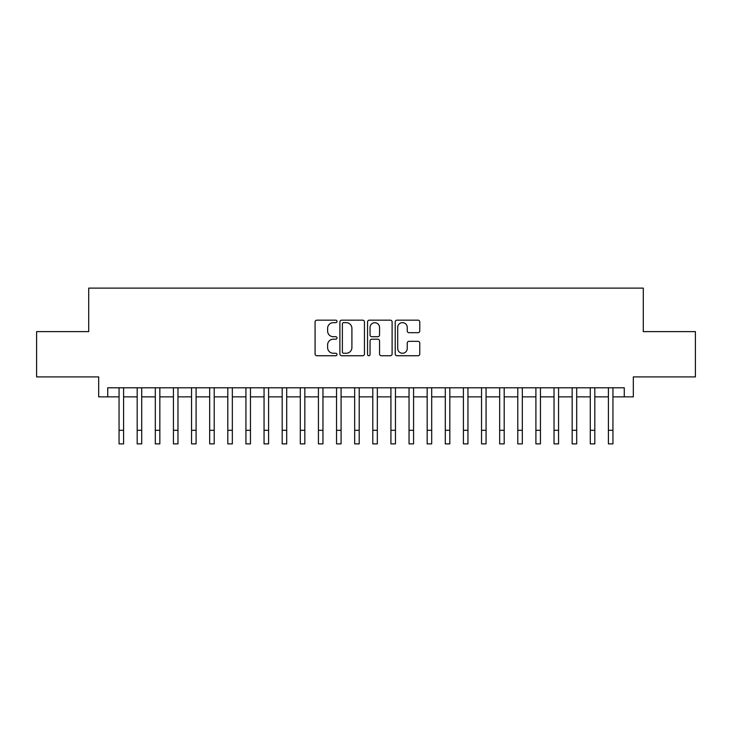 <?xml version="1.0" encoding="UTF-8"?>
<svg xmlns="http://www.w3.org/2000/svg" width="732" height="732" viewBox="0 0 732 732"><rect width="100%" height="100%" fill="white"/><g stroke="black" fill="none" stroke-linecap="round" stroke-linejoin="round"><path stroke-width="1.1" d="M337.004 321.412A1.244 1.244 0 0 0 335.759 320.168L316.855 320.168A1.775 1.775 0 0 0 315.08 321.943L315.08 353.968A1.775 1.775 0 0 0 316.855 355.743L335.759 355.743A1.244 1.244 0 0 0 337.004 354.498A1.244 1.244 0 0 0 335.759 353.254L333.307 353.254A5.691 5.691 0 0 1 327.616 347.563L327.616 344.891A5.691 5.691 0 0 1 333.307 339.2L335.759 339.2A1.244 1.244 0 0 0 337.004 337.955A1.244 1.244 0 0 0 335.759 336.711L333.307 336.711A5.691 5.691 0 0 1 327.616 331.02L327.616 328.348A5.691 5.691 0 0 1 333.307 322.656L335.759 322.656A1.244 1.244 0 0 0 337.004 321.412M417.99 332.703A1.775 1.775 0 0 0 419.765 330.928L419.765 321.943A1.775 1.775 0 0 0 417.99 320.168L397 320.168A1.775 1.775 0 0 0 395.216 321.943L395.216 353.968A1.775 1.775 0 0 0 397 355.743L417.99 355.743A1.775 1.775 0 0 0 419.765 353.968L419.765 343.116A1.775 1.775 0 0 0 417.99 341.332L409.005 341.332A1.775 1.775 0 0 0 407.23 343.116L407.23 348.496A4.758 4.758 0 0 1 402.472 353.254A4.758 4.758 0 0 1 397.714 348.496L397.714 327.414A4.758 4.758 0 0 1 402.472 322.656A4.758 4.758 0 0 1 407.23 327.414L407.23 330.928A1.775 1.775 0 0 0 409.005 332.703L417.99 332.703M107.732 396.854L107.732 387.795L624.268 387.795L624.268 396.854L633.326 396.854L633.326 376.916L695.4 376.916L695.4 331.614L643.291 331.614L643.291 288.115L88.709 288.115L88.709 331.614L36.6 331.614L36.6 376.916L98.674 376.916L98.674 396.854L119.06 396.854L119.06 407.642M364.445 321.943A1.775 1.775 0 0 0 362.66 320.168L341.67 320.168A1.775 1.775 0 0 0 339.895 321.943L339.895 353.968A1.775 1.775 0 0 0 341.67 355.743L362.66 355.743A1.775 1.775 0 0 0 364.445 353.968L364.445 321.943M369.34 320.168L390.33 320.168A1.775 1.775 0 0 1 392.105 321.943L392.105 353.968A1.775 1.775 0 0 1 390.33 355.743L381.345 355.743A1.775 1.775 0 0 1 379.56 353.968L379.56 340.975A1.775 1.775 0 0 0 377.785 339.2L371.829 339.2A1.775 1.775 0 0 0 370.044 340.975L370.044 354.498A1.244 1.244 0 0 1 368.8 355.743A1.244 1.244 0 0 1 367.555 354.498L367.555 321.943A1.775 1.775 0 0 1 369.34 320.168M123.598 396.854L137.186 396.854L137.186 407.642M141.715 396.854L155.312 396.854L155.312 407.642M159.841 396.854L173.438 396.854L173.438 407.642M177.968 396.854L191.555 396.854L191.555 407.642M196.094 396.854L209.681 396.854L209.681 407.642M214.211 396.854L227.808 396.854L227.808 407.642M232.337 396.854L245.934 396.854L245.934 407.642M250.463 396.854L264.051 396.854L264.051 407.642M268.589 396.854L282.177 396.854L282.177 407.642M286.706 396.854L300.303 396.854L300.303 407.642M304.832 396.854L318.429 396.854L318.429 407.642M322.958 396.854L336.546 396.854L336.546 407.642M341.075 396.854L354.672 396.854L354.672 407.642M359.202 396.854L372.798 396.854L372.798 407.642M377.328 396.854L390.925 396.854L390.925 407.642M395.454 396.854L409.042 396.854L409.042 407.642M413.571 396.854L427.168 396.854L427.168 407.642M431.697 396.854L445.294 396.854L445.294 407.642M449.823 396.854L463.411 396.854L463.411 407.642M467.949 396.854L481.537 396.854L481.537 407.642M486.066 396.854L499.663 396.854L499.663 407.642M504.192 396.854L517.789 396.854L517.789 407.642M522.319 396.854L535.906 396.854L535.906 407.642M540.445 396.854L554.033 396.854L554.033 407.642M558.562 396.854L572.159 396.854L572.159 407.642M576.688 396.854L590.285 396.854L590.285 407.642M594.814 396.854L608.402 396.854L608.402 407.642M612.94 396.854L624.268 396.854M343.628 322.656A1.244 1.244 0 0 0 342.384 323.901L342.384 352.01A1.244 1.244 0 0 0 343.628 353.254L346.209 353.254A5.691 5.691 0 0 0 351.9 347.563L351.9 328.348A5.691 5.691 0 0 0 346.209 322.656L343.628 322.656M379.56 327.506A4.758 4.758 0 0 0 374.802 322.739A4.758 4.758 0 0 0 370.044 327.506L370.044 334.927A1.775 1.775 0 0 0 371.829 336.711L377.785 336.711A1.775 1.775 0 0 0 379.56 334.927L379.56 327.506M119.06 430.297L123.598 430.297L123.598 443.885L119.06 443.885L119.06 387.795M123.598 430.297L123.598 387.795M137.186 430.297L141.715 430.297L141.715 443.885L137.186 443.885L137.186 387.795M141.715 430.297L141.715 387.795M155.312 430.297L159.841 430.297L159.841 443.885L155.312 443.885L155.312 387.795M159.841 430.297L159.841 387.795M173.438 430.297L177.968 430.297L177.968 443.885L173.438 443.885L173.438 387.795M177.968 430.297L177.968 387.795M191.555 430.297L196.094 430.297L196.094 443.885L191.555 443.885L191.555 387.795M196.094 430.297L196.094 387.795M209.681 430.297L214.211 430.297L214.211 443.885L209.681 443.885L209.681 387.795M214.211 430.297L214.211 387.795M227.808 430.297L232.337 430.297L232.337 443.885L227.808 443.885L227.808 387.795M232.337 430.297L232.337 387.795M245.934 430.297L250.463 430.297L250.463 443.885L245.934 443.885L245.934 387.795M250.463 430.297L250.463 387.795M264.051 430.297L268.589 430.297L268.589 443.885L264.051 443.885L264.051 387.795M268.589 430.297L268.589 387.795M282.177 430.297L286.706 430.297L286.706 443.885L282.177 443.885L282.177 387.795M286.706 430.297L286.706 387.795M300.303 430.297L304.832 430.297L304.832 443.885L300.303 443.885L300.303 387.795M304.832 430.297L304.832 387.795M318.429 430.297L322.958 430.297L322.958 443.885L318.429 443.885L318.429 387.795M322.958 430.297L322.958 387.795M336.546 430.297L341.075 430.297L341.075 443.885L336.546 443.885L336.546 387.795M341.075 430.297L341.075 387.795M354.672 430.297L359.202 430.297L359.202 443.885L354.672 443.885L354.672 387.795M359.202 430.297L359.202 387.795M372.798 430.297L377.328 430.297L377.328 443.885L372.798 443.885L372.798 387.795M377.328 430.297L377.328 387.795M390.925 430.297L395.454 430.297L395.454 443.885L390.925 443.885L390.925 387.795M395.454 430.297L395.454 387.795M409.042 430.297L413.571 430.297L413.571 443.885L409.042 443.885L409.042 387.795M413.571 430.297L413.571 387.795M427.168 430.297L431.697 430.297L431.697 443.885L427.168 443.885L427.168 387.795M431.697 430.297L431.697 387.795M445.294 430.297L449.823 430.297L449.823 443.885L445.294 443.885L445.294 387.795M449.823 430.297L449.823 387.795M463.411 430.297L467.949 430.297L467.949 443.885L463.411 443.885L463.411 387.795M467.949 430.297L467.949 387.795M481.537 430.297L486.066 430.297L486.066 443.885L481.537 443.885L481.537 387.795M486.066 430.297L486.066 387.795M499.663 430.297L504.192 430.297L504.192 443.885L499.663 443.885L499.663 387.795M504.192 430.297L504.192 387.795M517.789 430.297L522.319 430.297L522.319 443.885L517.789 443.885L517.789 387.795M522.319 430.297L522.319 387.795M535.906 430.297L540.445 430.297L540.445 443.885L535.906 443.885L535.906 387.795M540.445 430.297L540.445 387.795M554.033 430.297L558.562 430.297L558.562 443.885L554.033 443.885L554.033 387.795M558.562 430.297L558.562 387.795M572.159 430.297L576.688 430.297L576.688 443.885L572.159 443.885L572.159 387.795M576.688 430.297L576.688 387.795M590.285 430.297L594.814 430.297L594.814 443.885L590.285 443.885L590.285 387.795M594.814 430.297L594.814 387.795M608.402 430.297L612.94 430.297L612.94 443.885L608.402 443.885L608.402 387.795M612.94 430.297L612.94 387.795"/></g></svg>
